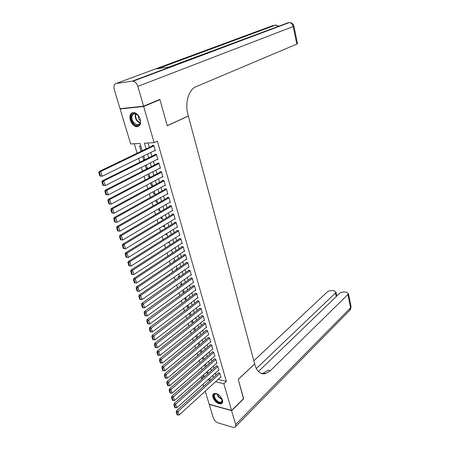 <?xml version="1.0" encoding="UTF-8"?>
<svg xmlns="http://www.w3.org/2000/svg" width="450" height="450" viewBox="0 0 450 450"><rect width="100%" height="100%" fill="white"/><g stroke="black" fill="none" stroke-linecap="round" stroke-linejoin="round"><path stroke-width="0.67" d="M140.209 119.228C141.188 124.009 140.017 126.517 136.688 126.748C133.796 126.169 131.67 123.953 130.303 120.099C129.279 115.262 130.477 112.742 133.892 112.534C136.766 113.164 138.87 115.391 140.209 119.228M222.429 399.938C222.953 401.946 222.57 403.251 221.293 403.847C217.817 404.128 215.044 401.985 212.979 397.412C212.434 395.37 212.822 394.048 214.149 393.452C217.62 393.21 220.382 395.37 222.429 399.938M158.957 99.782L159.969 99.669L167.271 125.769L188.342 116.044L254.661 363.887L238.247 379.378L243.619 398.582L231.57 410.451L209.199 404.246L205.251 391.157M203.766 386.229L203.13 384.126M201.639 379.192L201.341 378.202L202.444 378.478M203.535 374.782L203.884 375.947L201.341 378.202M134.28 143.747L137.126 153.236M138.673 158.389L139.826 162.248M141.373 167.394L142.504 171.174M144.045 176.316L145.153 180.017M146.694 185.147L147.78 188.775M149.316 193.899L150.379 197.454M151.914 202.573L152.961 206.055M154.491 211.162L155.514 214.571M157.039 219.673L158.04 223.014M159.57 228.105L160.549 231.373M162.073 236.458L163.035 239.664M164.554 244.738L165.493 247.877M167.012 252.945L167.934 256.016M169.453 261.073L170.353 264.077M171.866 269.134L172.749 272.076M174.263 277.116L175.123 279.996M176.631 285.03L177.474 287.848M178.982 292.877L179.809 295.633M181.316 300.651L182.121 303.345M183.623 308.357L184.416 310.995M185.912 315.996L186.688 318.577M188.184 323.567L188.938 326.093M190.434 331.076L191.171 333.54M192.662 338.518L193.388 340.931M194.878 345.892L195.581 348.255M197.066 353.211L197.758 355.517M199.243 360.461L199.918 362.717M201.398 367.656L202.056 369.855M142.189 150.806L140.001 143.432L130.674 143.944L120.122 108.956L143.657 106.481L154.119 142.656L144.433 143.19L146.121 148.911M121.05 108.574L120.122 108.956M154.198 150.789L155.334 150.744L153.787 145.406L152.179 145.491L152.308 145.935M156.825 159.598L157.888 159.564L156.358 154.282L154.749 154.344L154.879 154.783M159.424 168.328L160.425 168.306L158.906 163.069L157.297 163.114L157.427 163.553M161.989 176.979L162.934 176.968L161.432 171.782L159.829 171.804L159.953 172.237M164.526 185.546L165.42 185.552L163.929 180.411L162.326 180.416L162.456 180.844M167.034 194.046L167.884 194.057L166.41 188.961L164.807 188.949L164.931 189.377M169.515 202.461L170.331 202.483L168.862 197.438L167.265 197.404L167.389 197.826M171.973 210.808L172.749 210.836L171.298 205.836L169.701 205.785L169.824 206.201M174.409 219.077L175.146 219.111L173.711 214.155L172.114 214.088L172.237 214.504M176.816 227.273L177.525 227.312L176.102 222.401L174.51 222.317L174.628 222.727M179.201 235.395L179.882 235.446L178.47 230.574L176.878 230.479L176.996 230.884M181.564 243.45L182.216 243.501L180.816 238.674L179.229 238.562L179.347 238.961M183.904 251.432L184.528 251.488L183.144 246.707L181.558 246.572L181.671 246.971M186.216 259.346L186.823 259.403L185.451 254.661L183.864 254.514L183.982 254.914M188.516 267.188L189.096 267.249L187.734 262.553L186.154 262.389L186.266 262.783M190.789 274.967L191.351 275.029L190.001 270.371L188.421 270.197L188.533 270.585M193.044 282.673L193.584 282.741L192.246 278.123L190.671 277.931L190.783 278.314M195.278 290.317L195.801 290.385L194.473 285.806L192.898 285.604L193.011 285.981M197.488 297.894L198 297.968L196.684 293.428L195.109 293.209L195.221 293.586M199.682 305.404L200.177 305.483L198.872 300.983L197.303 300.746L197.409 301.123M201.853 312.851L202.337 312.93L201.043 308.469L199.474 308.222L199.581 308.593M204.007 320.237L204.474 320.321L203.192 315.894L201.628 315.63L201.735 316.001M206.145 327.561L206.601 327.645L205.329 323.257L203.766 322.982L203.873 323.348M208.266 334.822L208.704 334.907L207.444 330.559L205.881 330.266L205.987 330.632M210.364 342.022L210.791 342.113L209.542 337.798L207.984 337.494L208.086 337.854M212.445 349.166L212.861 349.251L211.624 344.976L210.066 344.661L210.172 345.015M214.509 356.248L214.914 356.338L213.683 352.091L212.13 351.765L212.237 352.119M216.551 363.274L216.951 363.364L215.73 359.151L214.178 358.813L214.284 359.162M218.582 370.238L218.97 370.327L217.761 366.154L216.214 365.805L216.315 366.154M208.164 373.174L207.287 373.956L206.702 371.987M204.587 364.877L205.239 367.071M202.455 357.711L203.124 359.955M200.306 350.483L200.993 352.783M198.141 343.192L198.838 345.544M195.953 335.841L196.667 338.248M193.748 328.427L194.479 330.885M191.526 320.951L192.274 323.466M190.541 313.774L189.332 313.566L190.046 315.973M188.37 306.456L187.161 306.264L187.802 308.424M186.182 299.081L184.967 298.896L185.535 300.803M183.971 291.639L182.762 291.471L183.251 293.119M181.749 284.141L180.534 283.978L180.945 285.368M179.505 276.57L178.284 276.424L178.616 277.543M177.238 268.942L176.018 268.802L176.271 269.651M174.617 261.208L173.734 261.118L173.903 261.692M171.889 253.412L171.428 253.367L171.518 253.659M166.826 233.854L165.814 234.489L165.724 234.186M164.464 225.883L163.44 226.502L163.249 225.866M162.073 217.834L161.044 218.447L160.751 217.468M159.666 209.722L158.631 210.324L158.231 208.991M157.236 201.532L156.189 202.123L155.689 200.441M154.789 193.269L153.731 193.854L153.124 191.807M152.314 184.939L151.251 185.507L150.531 183.099M149.816 176.529L148.748 177.086L147.915 174.302M147.302 168.041L146.222 168.593L145.277 165.426M144.759 159.48L143.668 160.02L142.611 156.465M203.884 375.947L204.986 376.217M196.942 335.351L196.633 335.295M194.828 328.219L194.164 328.095M192.69 321.024L191.661 320.844M171.726 250.357L171.067 250.296M169.391 242.499L168.216 242.404M167.04 234.568L165.814 234.489M164.666 226.575L163.44 226.502M162.276 218.509L161.044 218.447M159.857 210.369L158.631 210.324M157.421 202.157L156.189 202.123M154.963 193.871L153.731 193.854M152.482 185.513L151.251 185.507M149.979 177.081L148.748 177.086M147.459 168.57L146.222 168.593M144.371 159.998L143.668 160.02M140.782 146.076L139.545 146.138L141.086 151.329M218.109 379.412L226.373 381.426L157.337 141.12L154.119 142.656M148.039 142.987L149.321 147.375M150.806 152.454L151.914 156.251M153.399 161.325L154.491 165.054M155.97 170.117L157.039 173.768M158.518 178.83L159.564 182.407M161.044 187.459L162.067 190.969M163.541 196.014L164.548 199.446M166.022 204.486L167.006 207.849M168.474 212.884L169.442 216.18M170.91 221.203L171.855 224.432M173.323 229.449L174.246 232.611M175.708 237.623L176.614 240.716M178.082 245.722L178.965 248.754M180.428 253.749L181.294 256.719M182.756 261.709L183.606 264.611M185.062 269.595L185.889 272.436M187.346 277.414L188.162 280.192M189.613 285.159L190.412 287.887M191.857 292.843L192.639 295.509M194.085 300.459L194.85 303.069M196.296 308.008L197.038 310.562M198.484 315.495L199.215 317.993M200.655 322.92L201.369 325.356M202.804 330.277L203.501 332.662M204.941 337.573L205.622 339.907M207.056 344.807L207.72 347.085M209.154 351.984L209.807 354.212M211.236 359.094L211.871 361.271M213.294 366.154L213.919 368.28M215.342 373.146L215.949 375.227M220.596 377.145L220.972 377.235L219.769 373.101L218.227 372.735L218.329 373.078M159.969 99.669L143.657 106.481M226.373 381.426L223.852 383.766L231.57 410.451M215.578 381.724L223.852 383.766M147.617 154.013L148.742 157.826M150.244 162.922L151.341 166.657M152.837 171.748L153.917 175.41M155.413 180.489L156.471 184.078M157.961 189.152L158.996 192.667M160.487 197.736L161.505 201.184M162.99 206.241L163.986 209.616M165.471 214.667L166.449 217.974M167.929 223.014L168.885 226.254M170.364 231.289L171.298 234.461M172.783 239.49L173.694 242.601M175.174 247.618L176.068 250.661M177.542 255.673L178.419 258.654M179.893 263.655L180.754 266.574M182.222 271.569L183.06 274.421M184.534 279.411L185.355 282.206M186.817 287.19L187.622 289.918M189.09 294.896L189.877 297.568M191.334 302.535L192.105 305.151M193.567 310.106L194.321 312.666M195.778 317.616L196.515 320.119M197.966 325.063L198.686 327.51M200.143 332.443L200.846 334.834M202.292 339.761L202.984 342.101M204.429 347.017L205.104 349.301M206.55 354.212L207.208 356.445M208.648 361.344L209.289 363.527M210.729 368.421L211.359 370.553M212.794 375.435L213.407 377.522M210.291 380.334L209.672 378.248M208.215 373.348L207.579 371.205M206.123 366.3L205.476 364.106M204.013 359.19L203.349 356.946M201.887 352.024L201.206 349.729M199.744 344.796L199.046 342.444M197.578 337.5L196.869 335.098M195.401 330.148L194.67 327.696M193.196 322.734L192.454 320.22M190.98 315.253L190.215 312.683M188.741 307.71L187.959 305.083M186.48 300.099L185.687 297.411M184.202 292.421L183.392 289.676M181.907 284.676L181.074 281.869M179.589 276.863L178.74 273.999M177.249 268.982L176.383 266.051M174.893 261.028L174.004 258.036M172.507 253.001L171.602 249.947M170.106 244.907L169.183 241.785M167.681 236.739L166.736 233.55M165.24 228.493L164.273 225.242M162.771 220.179L161.786 216.855M160.279 211.781L159.272 208.395M157.764 203.31L156.741 199.851M155.227 194.76L154.181 191.227M152.668 186.131L151.599 182.526M150.086 177.424L148.995 173.745M147.476 168.632L146.362 164.88M144.844 159.761L143.707 155.925M207.911 379.828L210.223 380.396M220.871 376.892L179.117 415.012L177.958 411.412L176.389 410.946L176.282 412.307L177.097 414.827L177.722 415.012L176.906 412.493L176.282 412.307M218.61 372.825L176.389 410.946M219.87 373.444L176.906 412.493M177.722 415.012L179.117 415.012M221.889 398.576C224.257 403.611 218.475 404.421 215.218 399.589C212.805 394.746 213.778 393.002 218.132 394.358M217.035 393.857L215.494 393.885C213.941 394.819 214.003 396.613 215.674 399.262C217.569 401.625 219.414 402.609 221.214 402.204L222.278 399.746M213.801 393.621C212.715 395.089 213.047 397.142 214.796 399.78C217.148 402.722 219.437 403.937 221.664 403.431L222.232 403.099M138.572 116.01C143.505 122.529 137.543 129.549 132.964 122.816C128.076 116.466 133.875 109.215 138.572 116.01M137.852 115.133L135.011 113.591C131.383 114.413 130.882 117.36 133.498 122.428L137.239 124.965C139.326 124.976 140.383 123.593 140.4 120.825M137.874 115.155L139.011 119.458L140.394 120.791M132.716 112.59C129.769 114.846 129.713 118.423 132.553 123.317C133.965 125.201 135.512 126.253 137.205 126.467L138.836 126.225M243.472 398.723L238.264 379.446L254.678 363.954L254.981 365.079C257.102 371.869 260.662 374.709 265.663 373.601L270.338 370.693L347.901 294.508L348.401 293.512L346.399 292.23L344.728 292.033C342.562 291.909 340.791 292.393 339.418 293.496L258.384 371.559M264.864 373.427L264.426 373.854M231.626 410.653L209.256 404.438L213.339 417.977C214.256 420.368 215.814 422.004 218.031 422.871L233.078 427.348L234.855 427.337C235.744 426.876 236.008 425.936 235.637 424.513L231.626 410.653L243.675 398.779M256.298 368.584L335.447 293.023L335.964 292.011L334.052 290.79L332.426 290.599C330.311 290.475 328.567 290.959 327.189 292.044L253.828 360.787M261.056 373.404L263.469 373.112L268.155 370.215L270.338 370.693M143.578 106.2L159.891 99.394L167.248 125.679L188.319 115.959L187.92 114.474C184.916 103.826 188.156 91.254 194.833 87.193L296.798 44.117L293.209 26.522L137.841 86.366L143.578 106.2L120.038 108.681L114.255 89.522C113.456 86.119 114.137 84.088 116.297 83.419L132.238 81.157L288.551 22.59L169.419 66.87L156.707 68.828L273.403 25.374L116.297 83.419M137.841 86.366C136.856 83.458 135.281 81.726 133.121 81.169L132.238 81.157M297.495 43.605L296.798 44.117M218.869 369.979L176.788 407.796L175.618 404.162L174.054 403.706L173.942 405.062L174.763 407.604L175.388 407.79L174.566 405.248L173.942 405.062M216.602 365.895L174.054 403.706M217.862 366.502L174.566 405.248M175.388 407.79L176.788 407.796M216.849 363.009L174.448 400.511L173.267 396.844L171.697 396.405L171.579 397.755L172.406 400.32L173.036 400.5L172.209 397.935L171.579 397.755M214.583 358.903L171.697 396.405M215.831 359.505L172.209 397.935M173.036 400.5L174.448 400.511M214.813 355.984L172.08 393.165L170.888 389.464L169.318 389.036L169.194 390.386L170.032 392.974L170.662 393.148L169.824 390.555L169.194 390.386M212.546 351.855L169.318 389.036M213.789 352.446L169.824 390.555M170.662 393.148L172.08 393.165M212.76 348.896L169.695 385.751L168.491 382.016L166.916 381.606L166.792 382.95L167.636 385.56L168.266 385.729L167.422 383.113L166.792 382.95M210.487 344.745L166.916 381.606M211.725 345.33L167.422 383.113M168.266 385.729L169.695 385.751M210.684 341.752L167.282 378.27L166.072 374.507L164.498 374.108L164.368 375.441L165.218 378.079L165.847 378.242L164.998 375.604L164.368 375.441M208.417 337.579L164.498 374.108M209.644 338.158L164.998 375.604M165.847 378.242L167.282 378.27M208.597 334.547L164.852 370.721L163.631 366.924L162.056 366.536L161.921 367.869L162.782 370.53L163.412 370.688L162.551 368.027L161.921 367.869M206.331 330.351L162.056 366.536M207.546 330.919L162.551 368.027M163.412 370.688L164.852 370.721M206.494 327.279L162.405 363.105L161.167 359.274L159.587 358.903L159.452 360.231L160.318 362.914L160.948 363.066L160.082 360.382L159.452 360.231M204.227 323.061L159.587 358.903M205.436 323.623L160.082 360.382M160.948 363.066L162.405 363.105M204.368 319.95L159.93 355.421L158.681 351.557L157.101 351.197L156.96 352.519L157.832 355.224L158.468 355.371L157.59 352.665L156.96 352.519M202.101 315.709L157.101 351.197M203.299 316.266L157.59 352.665M158.468 355.371L159.93 355.421M202.23 312.559L157.433 347.67L156.172 343.766L154.592 343.423L154.446 344.739L155.329 347.473L155.959 347.614L155.076 344.88L154.446 344.739M199.963 308.301L154.592 343.423M201.15 308.841L155.076 344.88M155.959 347.614L157.433 347.67M200.07 305.106L154.912 339.846L153.641 335.902L152.061 335.576L151.909 336.887L152.797 339.643L153.433 339.778L152.539 337.022L151.909 336.887M197.809 300.819L152.061 335.576M198.979 301.354L152.539 337.022M153.433 339.778L154.912 339.846M197.888 297.591L152.37 331.948L151.088 327.971L149.501 327.656L149.349 328.961L150.244 331.746L150.879 331.875L149.979 329.091L149.349 328.961M195.632 293.276L149.501 327.656M196.791 293.805L149.979 329.091M150.879 331.875L152.37 331.948M195.694 290.008L149.805 323.978L148.511 319.961L146.925 319.669L146.762 320.968L147.667 323.775L148.303 323.893L147.398 321.086L146.762 320.968M193.438 285.671L146.925 319.669M194.586 286.189L147.398 321.086M148.303 323.893L149.805 323.978M193.477 282.358L147.212 315.928L145.907 311.878L144.321 311.603L144.152 312.896L145.069 315.726L145.704 315.844L144.787 313.009L144.152 312.896M191.227 277.999L144.321 311.603M192.358 278.511L144.787 313.009M145.704 315.844L147.212 315.928M191.239 274.641L144.596 307.811L143.28 303.722L141.688 303.457L141.519 304.746L142.442 307.609L143.083 307.716L142.155 304.853L141.519 304.746M189 270.259L141.688 303.457M190.114 270.759L142.155 304.853M143.083 307.716L144.596 307.811M188.983 266.861L141.958 299.616L140.631 295.487L139.039 295.239L138.864 296.522L139.793 299.407L140.434 299.509L139.5 296.623L138.864 296.522M186.75 262.451L139.039 295.239M187.847 262.946L140.631 295.487L139.5 296.623M140.434 299.509L141.958 299.616M186.711 259.009L139.297 291.341L137.953 287.173L136.361 286.948L136.181 288.219L137.121 291.133L137.756 291.229L136.817 288.315L136.181 288.219M184.483 254.576L136.361 286.948M185.563 255.06L137.953 287.173L136.817 288.315M137.756 291.229L139.297 291.341M184.416 251.089L136.603 282.988L135.253 278.786L133.656 278.572L133.47 279.838L134.421 282.78L135.062 282.87L134.111 279.923L133.47 279.838M182.199 246.628L133.656 278.572M183.257 247.106L135.253 278.786L134.111 279.923M135.062 282.87L136.603 282.988M182.098 243.101L133.892 274.556L132.525 270.315L130.928 270.118L130.736 271.378L131.698 274.348L132.334 274.433L131.377 271.457L130.736 271.378M179.893 238.607L130.928 270.118M180.934 239.079L132.525 270.315L131.377 271.457M132.334 274.433L133.892 274.556M179.764 235.041L131.153 266.046L129.769 261.759L128.171 261.585L127.974 262.839L128.947 265.838L129.583 265.911L128.616 262.907L127.974 262.839M177.576 230.518L128.171 261.585M178.588 230.979L129.769 261.759L128.616 262.907M129.583 265.911L131.153 266.046M177.407 226.907L128.385 257.456L126.99 253.125L125.387 252.968L125.19 254.216L126.169 257.243L126.81 257.31L125.831 254.278L125.19 254.216M175.236 222.356L125.387 252.968M176.22 222.812L126.99 253.125L125.831 254.278M126.81 257.31L128.385 257.456M175.028 218.7L125.589 248.777L123.362 248.563L124.003 248.625L123.013 245.565L122.377 245.509L123.362 248.563M172.873 214.121L122.58 244.271L124.183 244.406L125.589 248.777L124.003 248.625M173.829 214.566L124.183 244.406L123.013 245.565M122.58 244.271L122.377 245.509M172.626 210.42L122.771 240.019L120.532 239.799L121.174 239.85L120.172 236.762L119.531 236.717L120.532 239.799M170.494 205.808L119.745 235.485L121.348 235.603L122.771 240.019L121.174 239.85M171.422 206.252L121.348 235.603L120.172 236.762M119.745 235.485L119.531 236.717M170.207 202.061L119.919 231.171L117.669 230.957L118.316 230.996L117.304 227.88L116.663 227.835L117.669 230.957M168.097 197.421L116.882 226.614L118.485 226.716L119.919 231.171L118.316 230.996M168.986 197.859L118.485 226.716L117.304 227.88M116.882 226.614L116.663 227.835M167.766 193.635L117.045 222.238L114.784 222.019L115.425 222.058L114.407 218.903L113.766 218.874L114.784 222.019M165.684 188.955L113.991 217.659L115.594 217.738L117.045 222.238L115.425 222.058M166.534 189.388L115.594 217.738L114.407 218.903M113.991 217.659L113.766 218.874M165.296 185.124L114.142 213.216L111.87 212.996L112.511 213.024L111.482 209.846L110.841 209.818L111.87 212.996M163.254 180.416L111.071 208.614L112.68 208.676L114.142 213.216L112.511 213.024M164.053 180.838L112.68 208.676L111.482 209.846M111.071 208.614L110.841 209.818M162.81 176.535L111.206 204.109L108.922 203.889L109.569 203.906L108.529 200.694L107.888 200.678L108.922 203.889M160.802 171.793L108.124 199.485L109.727 199.519L111.206 204.109L109.569 203.906M161.556 172.215L109.727 199.519L108.529 200.694M108.124 199.485L107.888 200.678M160.296 167.873L108.248 194.906L105.953 194.687L106.594 194.698L105.547 191.453L104.901 191.441L105.953 194.687M158.338 163.086L105.142 190.26L106.751 190.271L108.248 194.906L106.594 194.698M159.036 163.507L106.751 190.271L105.547 191.453M105.142 190.26L104.901 191.441M157.764 159.126L105.255 185.614L102.949 185.389L103.59 185.394L102.532 182.115L101.891 182.115L102.949 185.389M155.852 154.299L102.133 180.939L103.748 180.934L105.255 185.614L103.59 185.394M156.487 154.721L103.748 180.934L102.532 182.115M102.133 180.939L101.891 182.115M155.205 150.3L102.229 176.231L99.911 176.006L100.558 175.995L99.489 172.688L98.843 172.699L99.911 176.006M153.354 145.429L99.096 171.529L100.71 171.501L102.229 176.231L100.558 175.995M153.917 145.856L100.71 171.501L99.489 172.688M99.096 171.529L98.843 172.699M222.283 399.808L218.256 396.832L216.979 393.846M217.401 393.998L218.588 396.562L222.176 399.358M139.972 123.334L136.907 120.943C135.225 118.367 134.809 115.959 135.669 113.732M136.052 113.878C135.309 116.021 135.731 118.294 137.317 120.701L140.124 122.962M235.637 424.513L350.606 307.777L347.901 294.508M336.201 296.601L335.447 293.023M351.039 306.473L349.588 310.449L235.631 426.544M275.805 25.054L274.894 25.099L275.659 25.059L278.021 26.241M289.451 22.551L289.367 22.556C291.319 22.883 292.601 24.204 293.209 26.522L293.923 26.072M222.114 401.344L221.214 402.204M139.629 123.913L137.239 124.965M263.469 373.112L265.663 373.601M336.808 296.016L335.964 292.011M350.314 309.774L351.096 306.754L348.401 293.512M158.068 68.614L275.659 25.059L278.629 26.01M297.512 43.684L293.934 26.139C293.271 23.822 291.746 22.629 289.367 22.556L133.121 81.169"/></g></svg>
